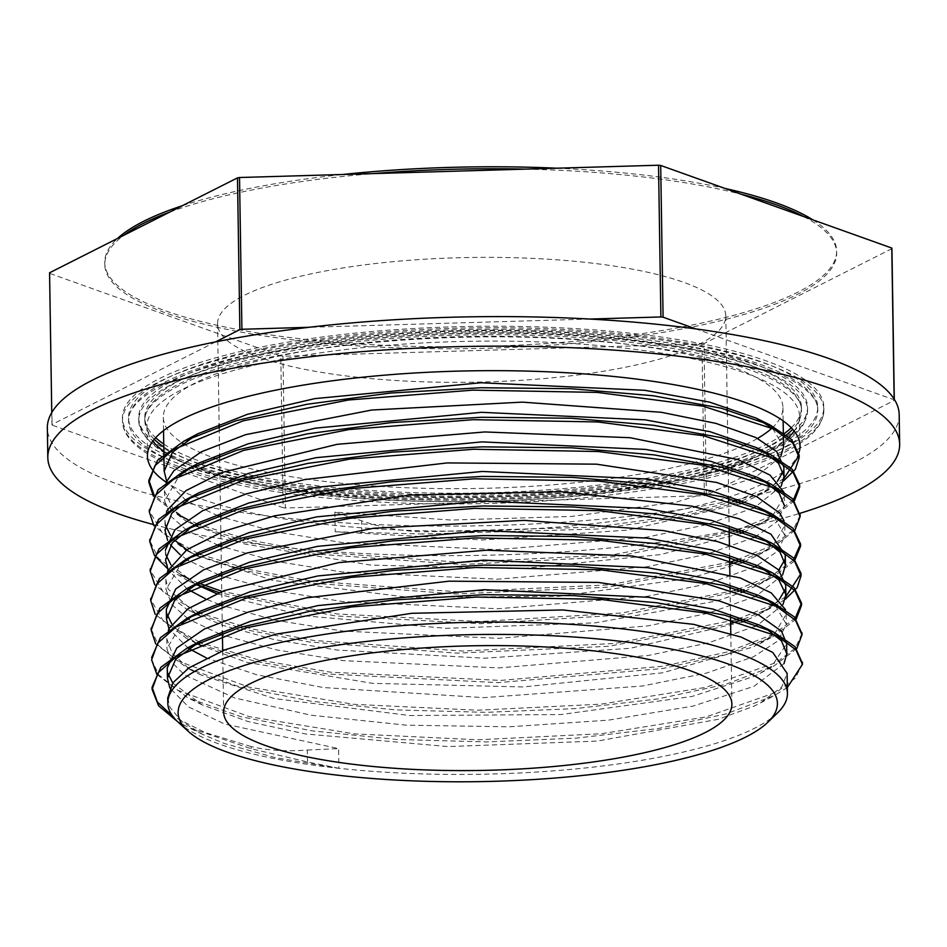 <?xml version="1.0" encoding="UTF-8"?>
<svg xmlns="http://www.w3.org/2000/svg" width="947" height="947" viewBox="0 0 947 947"><rect width="100%" height="100%" fill="white"/><g stroke="black" fill="none" stroke-linecap="round" stroke-linejoin="round"><path stroke-width="0.71" stroke-dasharray="4.74 3.55" d="M798.937 452.69A326.336 80.093 -0.9 0 1 610.519 521.608A326.336 80.093 -0.9 0 1 283.224 518.755A326.336 80.093 -0.9 0 1 166.175 482.201M163.855 451.34A326.336 80.093 179.1 0 0 282.751 489.185A326.336 80.093 179.1 0 0 788.898 437.005M794.19 431.086A326.336 80.093 179.1 0 0 799.564 416.218A326.336 80.093 179.1 0 0 472.008 341.263A326.336 80.093 179.1 0 0 146.963 426.47A326.336 80.093 179.1 0 0 152.81 441.16M153.13 524.472A425.972 104.549 179.1 0 0 225.055 539.459A425.972 104.549 179.1 0 0 800.026 513.298M899.188 414.656A425.972 104.549 -0.9 0 1 668.286 511.416A425.972 104.549 -0.9 0 1 224.593 509.9A425.972 104.549 -0.9 0 1 47.35 428.032M178.202 722.206A309.847 76.044 179.1 0 0 338.908 768.301A309.847 76.044 179.1 0 0 754.652 728.207A309.847 76.044 179.1 0 0 777.641 712.783M745.668 444.617A309.847 76.044 179.1 0 0 750.154 442.438A309.847 76.044 179.1 0 0 757.588 438.402M772.113 427.997A309.847 76.044 179.1 0 0 782.944 407.612A309.847 76.044 179.1 0 0 471.937 336.434A309.847 76.044 179.1 0 0 163.322 417.343A309.847 76.044 179.1 0 0 182.617 443.184M183.339 443.658A309.847 76.044 179.1 0 0 213.643 457.863M216.685 458.94A309.847 76.044 179.1 0 0 742.922 445.883M752.51 478.543L676.537 502.064L571.455 516.446L451.506 520.069L334.883 512.09L335.191 531.8L482.792 539.968L628.311 530.06L740.057 503.84M743.075 502.62L757.162 496.039L771.734 486.64M752.972 508.113L706.592 524.626L646.623 537.198L497.092 549.639L341.571 542.406L274.452 531.61L220.58 516.754M217.928 515.784L187.21 501.212M186.085 500.501L166.636 481.1M772.586 428.399L783.571 446.759M780.73 456.691L756.026 476.767M772.077 486.356L777.357 481.36M783.228 471.417L783.879 467.226M166.08 482.437L164.494 490.984L173.656 510.078L194.833 525.135M197.059 526.295L244.906 544.075L370.762 565.099L521.264 568.697L660.627 554.575L740.507 533.398M743.537 532.178L757.742 525.561L772.219 516.198M753.433 537.659L707.066 554.196L647.061 566.756L497.542 579.197L342.021 571.964L274.89 561.169L221.042 546.312M218.39 545.342L187.66 530.793M186.512 530.071L170.294 515.784L164.636 500.845L179.279 475.737M191.874 466.942L198.385 463.272M756.404 447.611L762.927 451.068M781.192 486.202L755.469 506.87M772.563 515.914L784.353 496.039L784.175 493.872M166.494 512.031L164.944 520.554L165.595 525.384M170.424 535.244L174.615 540.11M186.831 549.769L195.283 554.705M197.509 555.865L272.712 580.345L407.897 597.285L559.026 596.314L690.126 578.215L740.98 562.956M743.999 561.725L758.358 555.037L772.716 545.768M753.895 567.217L707.563 583.754L647.535 596.314L498.015 608.755L342.506 601.534L275.399 590.739L221.503 575.883M218.828 574.9L188.157 560.352M187.009 559.63L180.226 554.788M170.578 545.105L167.56 540.216M192.253 496.536L198.763 492.866M756.984 477.241L763.507 480.697M784.329 496.039L784.483 505.887L777.392 521.442L755.931 536.428M773.024 545.508L784.779 525.597L784.033 520.85M165.382 550.112L166.056 555.096M170.886 564.814L195.721 584.263M216.614 593.662L303.573 615.704L446.061 628.323L595.497 622.83L716.358 601.073L741.454 592.514M744.46 591.295L758.689 584.654L773.154 575.338M754.368 596.788L708.001 613.301L648.02 625.884L498.501 638.337L342.98 631.104L275.897 620.297L221.965 605.464M219.302 604.482L205.381 598.764M187.494 589.188L168.033 569.834M192.537 526.201L199.048 522.531M774.125 517.169L784.933 535.446L777.878 550.988L756.393 565.975M773.474 575.066L778.765 570.07M784.59 560.103L785.241 555.155M167.512 571.065L165.867 579.671L168.116 589.081L196.195 613.81M198.432 614.982L222.438 625.221L273.671 639.462L337.037 650.056L484.651 658.212L630.157 648.304L741.915 622.096M747.396 619.835L759.021 614.295L773.592 604.896M754.83 626.369L708.439 642.871L648.482 655.442L498.951 667.895L343.43 660.663L276.311 649.855L222.438 635.011M219.787 634.04L189.069 619.456M187.944 618.758L171.656 604.47L166.045 589.531L180.557 564.495M193.117 555.723L199.628 552.054M757.931 536.345L764.454 539.814M782.589 574.947L756.854 595.556M773.936 604.612L779.215 599.605M785.087 589.661L785.738 585.471M166.352 609.241L166.992 614.082M171.774 623.931L175.515 628.334L196.443 643.25M196.668 643.12L187.056 638.74L201.119 645.653L246.765 662.32L372.609 683.355L523.123 686.954L662.486 672.82L753.386 646.908L774.078 634.454M775.534 605.879L786.33 624.144L778.162 640.811L753.516 656.768L706.344 673.128L642.421 686.019L483.881 697.631L323.211 687.534L256.767 674.785L206.316 657.893M188.37 648.316L168.957 628.855M783.051 604.446L758.369 624.582M774.421 634.17L786.199 614.283L785.465 609.596M168.353 630.288L166.802 638.799L172.153 653.323L187.47 667.233L201.439 675.152L274.571 698.602L409.755 715.53L560.884 714.559L691.985 696.459L753.824 676.466L760.216 673.281L771.864 666.096L786.637 643.842M783.998 663.634L753.966 686.326L693.145 706.071L608.376 720.158L509.048 726.811L406.192 725.165L311.113 715.222L234.418 697.868L184.523 674.903L171.49 662.012L166.921 648.648L181.694 623.481M194.111 614.792L200.622 611.111M758.843 595.485L765.365 598.954M167.24 668.357L167.915 673.341M172.745 683.059L202.066 704.817L247.735 721.436L305.431 733.949L447.919 746.579L597.356 741.075L718.217 719.318L754.274 706.036L760.548 702.899L781.725 687.025L787.099 673.412M167.726 697.927L169.975 707.326L181.599 721.294L202.658 734.422L224.297 743.478L275.53 757.707L338.908 768.301L338.6 748.592L224.51 723.958L188.631 706.971L169.88 688.09M759.447 625.103L765.969 628.571M338.908 768.301L307.515 761.968L251.133 748.734L188.595 727.509L177.219 721.294M251.133 748.734L251.097 746.567C267.362 750.462 286.112 751.622 307.325 750.048L307.515 761.968M787.336 687.51L774.386 695.548L726.171 713.896L658.366 728.503L576.427 738.127L486.675 741.915L396.189 739.453L312.001 730.847L240.798 716.654L188.015 697.903L156.906 674.536M796.747 648.612L774.054 665.93L725.793 684.302L657.999 698.922L575.965 708.569L486.142 712.345L395.562 709.895L311.35 701.254L240.088 687.037L187.376 668.239L155.71 643.889M796.285 619.018L773.439 636.467L727.107 654.223L662.533 668.546L498.181 682.633L327.52 673.968L255.418 661.397L199.474 644.303M187.056 638.74L155.213 614.331M785.276 599.297L772.859 606.944L741.844 619.918M730.634 623.493L608.696 646.304L456.785 653.134L309.113 641.948L247.546 630.051L198.965 614.733M196.455 613.692L186.737 609.252L154.752 584.784M794.462 561.062L772.527 577.303L741.406 590.348M737.985 591.484L625.032 614.769L480.733 623.682L335.285 615.917L219.112 592.621M195.993 584.133L186.157 579.647L167.382 568.425M794.888 530.367L772.196 547.674L740.921 560.778M729.699 564.365L607.773 587.176L455.874 594.006L308.225 582.819L246.622 570.946L198.089 555.605M195.579 554.563L185.517 549.994L153.864 525.644M794.426 500.774L771.58 518.21L740.436 531.22M737.003 532.356L616.024 556.623L461.816 564.519L310.521 553.652L247.285 541.66L197.615 526.047M195.106 525.005L185.198 520.483L153.355 496.074M783.418 481.04L771 488.688L739.986 501.661M736.565 502.798L674.631 518.151L597.664 529.006L422.338 534.013M251.109 746.556L205.203 732.576L172.721 716.24M802.381 663.362L795.563 677.969L776.647 692.139L706.119 716.926L601.309 733.747L477.892 739.785L354.367 733.878L249.191 716.642L178.06 690.387L158.883 674.962L151.65 659.834M801.92 633.697L795.149 648.328L776.327 662.509L705.835 687.333L600.966 704.166L477.489 710.214L353.894 704.319L248.623 687.072L177.503 660.781L158.362 645.345L151.2 629.104M795.35 617.953L774.101 633.922M773.581 634.206L727.698 651.867L663.764 666.167L500.797 680.419L330.834 672.228L258.578 659.952L202.031 643.179M199.438 642.125L163.855 621.859L150.762 599.629M785.773 596.728L773.604 604.352M773.083 604.636L738.388 618.888M734.825 620.025L614.473 643.487L462.621 651.039L313.729 640.456L251.192 628.784L201.533 613.609M198.941 612.567L163.464 592.325L150.265 570.141M793.468 559.985L773.119 574.793M772.622 575.066L737.95 589.318M734.399 590.455L621.966 612.981L479.857 621.528L336.812 613.928L221.752 591.295M198.479 583.009L188.417 578.593M180.936 574.817L158.279 558.162L149.78 540.488M800.061 515.452L792.828 530.592L772.681 545.235M772.184 545.496L737.453 559.748M729.675 562.198L608.85 584.879L458.265 591.863L311.338 581.103L249.641 569.526L200.646 554.48M198.053 553.439L162.422 533.125L149.342 510.859M793.491 499.708L772.243 515.665M771.722 515.949L736.967 530.19M733.404 531.326L613.064 554.788L461.236 562.34L312.368 551.758L249.783 540.098L200.184 524.922M197.58 523.88L187.506 519.453M179.8 515.547L154.053 494.985M783.927 478.484L771.746 486.107M771.225 486.391L736.529 500.632M732.966 501.768L671.068 516.636L594.87 527.112L422.303 531.847L422.315 534.013L335.191 531.8M334.883 512.09L361.624 520.779C379.771 527.242 399.989 530.936 422.279 531.847M307.337 750.048L338.6 748.592M781.263 445.8A344.637 84.591 179.1 0 0 817.723 407.056A344.637 84.591 179.1 0 0 471.795 327.899A344.637 84.591 179.1 0 0 128.532 417.887A344.637 84.591 179.1 0 0 394.508 496.003A344.637 84.591 179.1 0 0 781.263 445.8M163.736 444.025A328.372 80.59 179.1 0 0 452.974 493.221A328.372 80.59 179.1 0 0 766.715 444.226A328.372 80.59 179.1 0 0 784.471 433.477M791.23 427.736A328.372 80.59 179.1 0 0 801.458 407.317A328.372 80.59 179.1 0 0 471.866 331.888A328.372 80.59 179.1 0 0 144.796 417.627A328.372 80.59 179.1 0 0 155.663 437.727M772.172 444.818A334.469 82.093 179.1 0 0 807.566 407.222A334.469 82.093 179.1 0 0 471.843 330.396A334.469 82.093 179.1 0 0 138.7 417.734A334.469 82.093 179.1 0 0 396.829 493.529A334.469 82.093 179.1 0 0 772.172 444.818M786.72 446.392A350.745 86.082 179.1 0 0 823.819 406.961A350.745 86.082 179.1 0 0 471.772 326.407A350.745 86.082 179.1 0 0 122.435 417.982A350.745 86.082 179.1 0 0 393.123 497.471A350.745 86.082 179.1 0 0 786.72 446.392M215.573 341.891L51.943 424.54L51.754 412.561M280.786 355.989L49.706 273.387L52.097 425.132L283.165 507.746L280.786 355.989A421.9 103.543 179.1 0 0 282.975 356.226L285.355 507.983L704.355 495.683L701.964 343.927L282.975 356.226M589.803 319.056L308.994 327.295M891.932 248.659L704.012 343.56L706.391 495.317L894.311 400.403L894.288 399.314M894.157 399.101L894.169 399.812L695.832 328.905M704.355 495.683A421.9 103.543 179.1 0 0 706.391 495.317M701.964 343.927A421.9 103.543 179.1 0 0 704.012 343.56M49.564 272.783A421.9 103.543 179.1 0 0 49.706 273.387M51.943 424.54A421.9 103.543 179.1 0 0 52.097 425.132M894.311 400.403A421.9 103.543 179.1 0 0 894.169 399.812M283.165 507.746A421.9 103.543 179.1 0 0 285.355 507.983M698.91 344.424A254.163 62.384 179.1 0 0 725.804 315.848A254.163 62.384 179.1 0 0 470.695 257.477A254.163 62.384 179.1 0 0 217.55 323.838A254.163 62.384 179.1 0 0 413.697 381.44A254.163 62.384 179.1 0 0 698.91 344.424M812.739 219.799A365.992 89.823 -0.9 0 1 836.627 251.026A365.992 89.823 -0.9 0 1 306.852 339.523A365.992 89.823 -0.9 0 1 104.738 262.532A365.992 89.823 -0.9 0 1 117.499 238.478M182.38 205.7A365.992 89.823 -0.9 0 1 342.956 174.473M556.86 168.199A365.992 89.823 -0.9 0 1 724.952 188.417M803.672 216.555A365.992 89.823 -0.9 0 1 836.663 253.003A365.992 89.823 -0.9 0 1 306.875 341.5A365.992 89.823 -0.9 0 1 104.774 264.497A365.992 89.823 -0.9 0 1 123.737 235.33M169.726 212.092A365.992 89.823 -0.9 0 1 373.414 173.585M525.514 169.122A365.992 89.823 -0.9 0 1 741.418 194.301M361.813 532.699L361.624 520.779M781.311 448.76A344.637 84.591 -0.9 0 1 394.556 498.951A344.637 84.591 -0.9 0 1 128.579 420.847A344.637 84.591 -0.9 0 1 471.843 330.858A344.637 84.591 -0.9 0 1 817.77 410.015A344.637 84.591 -0.9 0 1 781.311 448.76M783.406 437.242A328.372 80.59 -0.9 0 1 766.762 447.185A328.372 80.59 -0.9 0 1 453.021 496.181A328.372 80.59 -0.9 0 1 163.784 446.984M154.266 439.313A328.372 80.59 -0.9 0 1 144.844 420.586A328.372 80.59 -0.9 0 1 471.914 334.847A328.372 80.59 -0.9 0 1 801.505 410.276A328.372 80.59 -0.9 0 1 792.675 429.287M772.219 447.777A334.469 82.093 179.1 0 0 807.602 410.181A334.469 82.093 179.1 0 0 471.89 333.356A334.469 82.093 179.1 0 0 138.747 420.681A334.469 82.093 179.1 0 0 396.876 496.488A334.469 82.093 179.1 0 0 772.219 447.777M786.768 449.34A350.745 86.082 179.1 0 0 823.866 409.921A350.745 86.082 179.1 0 0 471.819 329.355A350.745 86.082 179.1 0 0 122.483 420.942A350.745 86.082 179.1 0 0 393.171 500.43A350.745 86.082 179.1 0 0 786.768 449.34M146.963 426.47L147.436 456.028M799.564 416.218L800.037 445.777M163.322 417.343L163.523 430.636M782.944 407.612L783.145 420.906M164.47 490.984L164.624 500.845M164.932 520.554L165.074 529.373M165.405 550.112L165.559 559.961M784.791 525.597L784.945 535.446M165.867 579.671L166.021 589.531M166.79 638.799L166.956 648.648M786.188 614.283L786.341 624.132M760.548 702.899L774.397 695.548M202.658 734.422L188.595 727.509M760.216 673.281L774.066 665.93M202.066 704.817L188.003 697.903M759.601 643.818L773.439 636.455M201.439 675.152L187.364 668.239M759.021 614.295L772.87 606.932M758.689 584.654L772.539 577.291M200.8 616.166L186.737 609.252M758.358 555.037L772.207 547.674M200.208 586.56L186.145 579.647M757.742 525.561L771.592 518.21M199.58 556.907L185.505 549.982M757.162 496.039L771.012 488.688M199.261 527.396L185.186 520.483M128.532 417.887L128.579 420.847C128.082 413.401 133.006 400.948 161.937 385.429C232.998 346.294 431.335 323.495 591.816 336.516C678.076 343.311 741.975 356.392 783.5 375.758C813.035 390.495 818.03 402.735 817.77 410.015L817.723 407.056M144.796 417.627L144.844 420.586C144.37 413.567 148.999 401.753 176.568 386.956C244.243 349.668 433.3 327.934 586.252 340.352C668.475 346.827 729.356 359.292 768.917 377.746C797.054 391.786 801.754 403.41 801.505 410.276L801.458 407.317M138.7 417.734L138.747 420.681C143.778 452.962 197.899 476.258 301.099 490.57C368.454 499.365 440.923 501.981 518.518 498.394C625.47 493.375 722.798 474.885 770.87 450.204C786.981 442.107 797.883 433.418 803.565 424.149L807.602 410.181L807.566 407.222M122.435 417.982L122.483 420.942C122.802 453.589 189.424 480.2 292.67 494.109C363.317 503.342 439.349 506.077 520.743 502.324C632.916 497.057 735.014 477.655 785.406 451.778C810.774 439.112 823.594 425.156 823.866 409.921L823.819 406.961M217.55 323.838L219.124 424.055M219.183 428.328L219.621 455.72M219.657 457.886L220.083 485.302M220.118 487.468L220.544 514.86M220.58 517.026L221.006 544.407M221.042 546.585L221.444 571.846M221.515 576.143L221.941 603.547M221.977 605.713L222.367 630.998M222.675 650.707L223.646 712.097M725.804 315.848L727.237 407.021M727.308 411.921L727.746 439.313M727.769 441.48L728.207 468.86M728.243 471.026L728.669 498.43M728.705 500.596L729.131 528M729.403 544.975L729.592 557.558M729.865 574.521L730.066 587.116M730.101 589.283L730.528 616.686M730.788 633.661L731.901 704.106M836.663 253.003L836.627 251.026M104.774 264.497L104.738 262.532"/><path stroke-width="1.42" d="M166.175 482.201A326.336 80.093 -0.9 0 1 147.436 456.028A326.336 80.093 -0.9 0 1 472.47 370.822A326.336 80.093 -0.9 0 1 800.037 445.777A326.336 80.093 -0.9 0 1 798.937 452.69M788.898 437.005A326.336 80.093 179.1 0 0 794.19 431.086M152.81 441.16A326.336 80.093 179.1 0 0 163.855 451.34M800.026 513.298A425.972 104.549 179.1 0 0 899.65 444.214A425.972 104.549 179.1 0 0 472.091 346.377A425.972 104.549 179.1 0 0 47.812 457.59A425.972 104.549 179.1 0 0 153.13 524.472M47.812 457.59L47.35 428.032A425.972 104.549 -0.9 0 1 471.63 316.807A425.972 104.549 -0.9 0 1 899.188 414.656L899.65 444.214M767.946 722.17L777.641 712.783A309.847 76.044 179.1 0 0 787.431 693.382A309.847 76.044 179.1 0 0 476.424 622.203A309.847 76.044 179.1 0 0 167.808 703.112A309.847 76.044 179.1 0 0 178.202 722.206L188.181 731.273A299.678 73.546 -0.9 0 1 476.613 634.561A299.678 73.546 -0.9 0 1 767.946 722.17A299.678 73.546 -0.9 0 1 745.715 737.074A299.678 73.546 -0.9 0 1 343.619 775.853A299.678 73.546 -0.9 0 1 188.181 731.273M757.588 438.402A309.847 76.044 179.1 0 0 772.113 427.997M182.617 443.184A309.847 76.044 179.1 0 0 183.339 443.658M213.643 457.863A309.847 76.044 179.1 0 0 216.685 458.94M742.922 445.883A309.847 76.044 179.1 0 0 745.668 444.617M740.057 503.84L743.075 502.62M220.58 516.754L217.928 515.784M187.21 501.212L186.085 500.501M166.636 481.1L164.186 471.275L172.508 452.169L197.769 433.797L247.439 414.301L314.913 398.616L480.91 382.754L644.741 390.294L709.611 402.132L756.073 418.101L772.586 428.399M783.145 420.906L783.56 446.759L780.73 456.691M756.026 476.767L752.51 478.543M777.357 481.36L783.228 471.417M783.879 467.226L776.635 451.541L755.848 437.538L715.885 423.38L661.385 412.3L522.353 402.132L371.863 410.015L245.711 434.626L201.64 451.672L173.952 470.647L166.08 482.437M194.833 525.135L197.059 526.295M740.507 533.398L743.537 532.178M221.042 546.312L218.39 545.342M187.66 530.793L186.512 530.071M179.279 475.737L191.874 466.942M149.342 510.859L158.066 489.859L184.558 470.623L198.385 463.272L248.102 443.812L315.54 428.139L481.407 412.312L645.108 419.841L709.966 431.666L756.404 447.611L770.467 454.524L792.118 469.203L799.647 484.852L793.491 499.708M762.927 451.068L778.6 463.391L784.033 476.329L781.192 486.202M755.469 506.87L752.972 508.113M784.175 493.872L783.82 492.085L769.958 475.063L738.352 459.686L630.11 437.715L484.852 431.95L337.168 444.309L222.214 472.399L186.097 490.546L167.335 510.102L166.494 512.031M165.595 525.384L170.424 535.244M174.615 540.11L186.831 549.769M195.283 554.705L197.509 555.865M740.98 562.956L743.999 561.725M221.503 575.883L218.828 574.9M188.157 560.352L187.009 559.63M180.226 554.788L170.578 545.105M167.56 540.216L165.062 530.403L171.845 513.215L192.253 496.536M184.925 500.217L198.763 492.866L248.552 473.382L315.978 457.697L481.964 441.882L645.736 449.434L710.629 461.26L756.984 477.241L771.059 484.154L792.651 498.797L800.061 515.452M763.507 480.697L779.121 492.985L784.471 505.887M755.931 536.428L753.433 537.659M784.033 520.85L779.689 512.99L756.736 496.666L716.843 482.497L596.468 464.172L447.197 462.917L304.567 479.596L246.682 493.754L202.528 510.788L174.935 529.775L165.382 550.112M166.056 555.096L170.886 564.814M195.721 584.263L216.614 593.662M741.454 592.514L744.46 591.295M221.965 605.464L219.302 604.482M205.381 598.764L187.494 589.188M168.033 569.834L165.559 559.961L172.259 542.832L192.537 526.201M150.265 570.141L158.942 549.047L185.198 529.894L199.048 522.531L248.753 503.011L316.239 487.314L482.354 471.452L646.292 479.004L711.209 490.854L757.588 506.858L774.125 517.169M756.393 565.975L753.895 567.217M778.765 570.07L784.59 560.103M764.454 539.814L779.997 552.101L785.43 565.016L785.264 555.155L770.929 534.191L739.228 518.814L691.689 506.089L560.991 491.706L409.956 495.032L274.547 515.819L223.172 531.527L186.985 549.662L167.512 571.065M196.195 613.81L198.432 614.982M741.915 622.096L747.396 619.835M222.438 635.011L219.787 634.04M189.069 619.456L187.944 618.758M180.557 564.495L193.117 555.723M150.762 599.629L159.404 578.581L185.79 559.405L199.628 552.054L249.298 532.545L316.772 516.861L482.757 501.01L646.6 508.539L711.469 520.377L757.931 536.345L772.006 543.258L793.527 557.913L801.032 573.539L785.773 596.728M785.43 565.016L782.589 574.947M756.854 595.556L754.368 596.788M779.215 599.605L785.087 589.661M785.738 585.471L778.493 569.786L757.707 555.794L717.743 541.637L663.243 530.545L524.212 520.377L373.722 528.26L247.569 552.87L203.498 569.916L175.811 588.904L166.352 609.241M166.992 614.082L171.774 623.931M196.443 643.25L201.119 645.653M206.316 657.893L188.37 648.316M168.957 628.855L166.494 619.089L174.887 599.936L200.243 581.529L249.961 562.056L317.387 546.383L483.266 530.557L646.967 538.085L711.824 549.911L758.263 565.856L778.765 579.765L785.892 594.574L783.051 604.446M758.369 624.582L754.83 626.369M785.465 609.596L771.32 592.964L740.211 577.942L631.957 555.972L486.711 550.195L339.026 562.554L224.06 590.644L187.956 608.803L169.193 628.346L168.353 630.288M181.694 623.481L194.111 614.792M151.615 657.668L160.41 637.686L186.796 618.462L200.622 611.111L250.41 591.638L317.837 575.954L483.822 560.127L647.594 567.679L712.487 579.517L758.843 595.485L772.918 602.41L794.509 617.053L801.92 633.697M765.365 598.954L775.534 605.879M765.969 628.571L781.441 640.823L786.791 653.702L786.649 643.842L781.547 631.247L758.583 614.923L718.702 600.753L598.326 582.417L449.056 581.174L306.426 597.853L248.54 611.999L204.386 629.045L176.793 648.032L167.228 667.872L167.418 678.218L175.763 659.136L200.906 640.788L250.612 621.268L318.097 605.559L484.213 589.697L648.15 597.261L713.055 609.11L759.447 625.103L773.533 632.028L794.995 646.647L802.381 663.362M167.915 673.341L172.745 683.059M169.88 688.09L167.418 678.218M786.791 653.702L783.998 663.634M787.099 673.412L772.788 652.436L741.087 637.071L693.547 624.333L562.849 609.963L411.815 613.289L276.406 634.064L225.031 649.784L188.844 667.919L172.958 682.751L167.726 697.927L167.808 703.112M705.006 732.67A254.163 62.384 179.1 0 0 731.901 704.106A254.163 62.384 179.1 0 0 476.791 645.724A254.163 62.384 179.1 0 0 223.646 712.097A254.163 62.384 179.1 0 0 419.793 769.698A254.163 62.384 179.1 0 0 705.006 732.67M177.219 721.294L158.563 705.74L152.112 689.392L158.125 672.796L176.343 656.602L246.445 627.754L351.68 606.944L476.021 597.072L600.564 599.333L706.367 613.135L777.25 636.076L795.965 649.843L802.429 664.392L787.336 687.51M156.906 674.536L151.627 659.834L157.664 643.238L175.905 627.044L245.995 598.196L351.207 577.386L475.56 567.502L600.126 569.763L705.894 583.577L776.753 606.518L795.527 620.285L801.967 634.833L796.747 648.612M155.71 643.889L151.189 630.276L157.155 613.68L175.455 597.486L245.522 568.638L350.733 547.816L475.098 537.932L599.652 540.216L705.397 554.019L776.291 576.96L795.03 590.727L801.541 605.275L796.285 619.018M199.474 644.303L196.668 643.12M155.213 614.331L150.751 600.706L156.693 584.11L174.982 567.928L245.036 539.068L350.272 518.246L474.636 508.373L599.167 510.658L704.947 524.449L775.865 547.39L794.545 561.157L801.067 575.705L797.196 587.59L785.276 599.297M741.844 619.918L730.634 623.493M198.965 614.733L196.455 613.692M154.752 584.784L150.253 571.148L156.267 554.551L174.485 538.358L244.586 509.498L349.834 488.699L474.163 478.815L598.705 481.088L704.509 494.879L775.392 517.831L794.107 531.587L800.57 546.147L794.462 561.062M741.406 590.348L737.985 591.484M219.112 592.621L195.993 584.133M167.382 568.425L154.337 555.238L149.768 541.589L155.805 524.993L174.047 508.799L244.137 479.94L349.36 459.129L473.701 449.245L598.267 451.518L704.035 465.32L774.895 488.273L793.669 502.028L800.108 516.588L794.888 530.367M740.921 560.778L729.699 564.365M198.089 555.605L195.579 554.563M153.864 525.644L149.33 512.019L155.308 495.423L173.597 479.241L243.663 450.381L348.875 429.559L473.24 419.675L597.794 421.96L703.55 435.762L774.433 458.703L793.172 472.47L799.682 487.018L794.426 500.774M740.436 531.22L737.003 532.356M197.615 526.047L195.106 525.005M153.355 496.074L148.892 482.461L154.835 465.865L173.123 449.671L243.178 420.811L348.413 400.001L472.778 390.128L597.308 392.401L703.088 406.192L774.007 429.133L792.686 442.9L799.209 457.46L795.338 469.345L783.418 481.04M739.986 501.661L736.565 502.798M172.721 716.24L157.368 702.035L152.076 687.226L160.801 667.304L187.056 648.139L239.165 627.695L309.941 611.253L393.845 599.972L484.296 594.68L574.202 595.627L656.484 602.694L724.715 615.171L773.521 632.028M186.796 618.462L238.964 598.066L309.693 581.636L393.561 570.402L483.905 565.11L573.728 566.069L655.916 573.113L724.135 585.577L772.906 602.399M151.2 629.104L159.925 608.104L186.417 588.868L238.526 568.484L309.243 552.077L393.041 540.844L483.349 535.54L573.089 536.499L655.288 543.519L723.461 555.972L772.314 572.769L793.977 587.448L801.505 603.097L795.35 617.953M202.031 643.179L199.438 642.125M185.79 559.405L237.839 538.973L308.615 522.555L392.437 511.285L482.84 505.982L572.663 506.941L654.933 513.972L723.117 526.449L772.006 543.258M738.388 618.888L734.825 620.025M201.533 613.609L198.941 612.567M185.198 529.894L237.306 509.45L308.071 493.008L391.975 481.727L482.437 476.424L572.343 477.371L654.626 484.438L722.857 496.926L771.663 513.771L793.136 528.39L800.535 543.98L793.468 559.985M737.95 589.318L734.399 590.455M221.752 591.295L198.479 583.009M188.417 578.593L180.936 574.817M149.78 540.488L158.551 519.43L184.937 500.205L237.105 479.809L307.834 463.391L391.703 452.157L482.047 446.854L571.87 447.813L654.057 454.868L722.277 467.333L771.047 484.154M737.453 559.748L729.675 562.198M200.646 554.48L198.053 553.439M184.558 470.623L236.655 450.239L307.384 433.833L391.17 422.599L481.478 417.284L571.23 418.254L653.43 425.274L721.602 437.727L770.456 454.513M736.967 530.19L733.404 531.326M200.184 524.922L197.58 523.88M187.506 519.453L179.8 515.547M154.053 494.985L148.857 480.295L157.545 460.337L183.931 441.16L235.981 420.728L306.757 404.31L390.578 393.041L480.981 387.737L570.792 388.684L653.075 395.728L721.259 408.193L770.136 425.014L791.668 439.668L799.185 455.294L783.927 478.484M736.529 500.632L732.966 501.768M784.471 433.477A328.372 80.59 179.1 0 0 791.23 427.736M155.663 437.727A328.372 80.59 179.1 0 0 163.736 444.025M51.754 412.561L49.564 272.783L237.484 177.87L239.863 329.627L215.573 341.891M308.994 327.295L241.911 329.272L239.52 177.515L658.52 165.216L660.899 316.961L589.803 319.056M894.288 399.314L891.932 248.659A421.9 103.543 179.1 0 0 891.778 248.055L894.157 399.101M695.832 328.905L663.089 317.198L660.698 165.453L891.778 248.055M663.089 317.198A421.9 103.543 179.1 0 0 660.899 316.961M660.698 165.453A421.9 103.543 179.1 0 0 658.52 165.216M241.911 329.272A421.9 103.543 179.1 0 0 239.863 329.627M239.52 177.515A421.9 103.543 179.1 0 0 237.484 177.87M117.499 238.478A365.992 89.823 -0.9 0 1 182.38 205.7M342.956 174.473A365.992 89.823 -0.9 0 1 556.86 168.199M724.952 188.417A365.992 89.823 -0.9 0 1 812.739 219.799M123.737 235.33A365.992 89.823 -0.9 0 1 169.726 212.092M373.414 173.585A365.992 89.823 -0.9 0 1 525.514 169.122M741.418 194.301A365.992 89.823 -0.9 0 1 803.672 216.555M163.784 446.984A328.372 80.59 -0.9 0 1 154.266 439.313M792.675 429.287A328.372 80.59 -0.9 0 1 783.406 437.242M163.523 430.636L164.162 471.275M783.867 466.469L784.021 476.329M165.074 529.373L165.098 530.403M166.329 609.241L166.483 619.089M785.726 584.725L785.88 594.574M787.111 673.412L787.431 693.382M802.452 664.392L802.417 662.225M801.991 634.833L801.955 632.667M801.517 605.275L801.482 603.097M801.055 575.705L801.02 573.539M800.594 546.147L800.558 543.98M800.132 516.588L800.097 514.41M799.659 487.018L799.623 484.852M799.197 457.46L799.161 455.294M152.112 689.392L152.076 687.226M151.189 630.276L151.153 628.11M150.727 600.706L150.691 598.54M150.253 571.148L150.218 568.981M149.792 541.589L149.756 539.411M149.33 512.019L149.295 509.853M148.868 482.461L148.833 480.295M187.044 648.15L200.906 640.788M186.405 588.88L200.243 581.529M772.326 572.769L758.263 565.856M771.675 513.783L757.588 506.858M183.919 441.16L197.769 433.797M770.16 425.014L756.073 418.101M219.124 424.055L219.183 428.328M219.621 455.72L219.657 457.886M220.083 485.302L220.118 487.468M220.544 514.86L220.58 517.026M221.006 544.407L221.042 546.585M221.444 571.846L221.515 576.143M221.941 603.547L221.977 605.713M222.367 630.998L222.675 650.707M727.237 407.021L727.308 411.921M727.746 439.313L727.769 441.48M728.207 468.86L728.243 471.026M728.669 498.43L728.705 500.596M729.131 528L729.403 544.975M729.592 557.558L729.865 574.521M730.066 587.116L730.101 589.283M730.528 616.686L730.788 633.661"/></g></svg>
